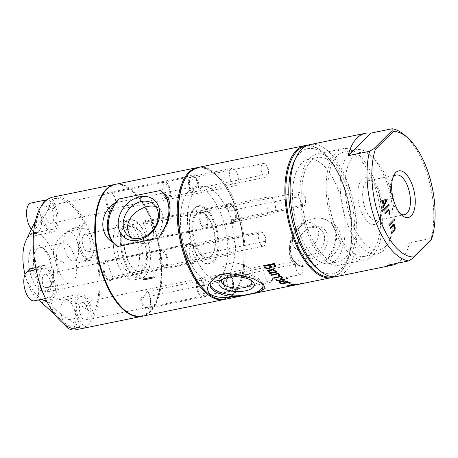 <?xml version="1.0" encoding="UTF-8"?>
<svg xmlns="http://www.w3.org/2000/svg" width="458" height="458" viewBox="0 0 458 458"><rect width="100%" height="100%" fill="white"/><g stroke="black" fill="none" stroke-linecap="round" stroke-linejoin="round"><path stroke-width="0.34" stroke-dasharray="2.29 1.72" d="M35.913 275.298A20.272 9.395 78.5 0 0 47.58 287.561A20.272 9.395 78.5 0 0 51.794 283.651A20.272 9.395 78.5 0 0 44.878 249.782A20.272 9.395 78.5 0 0 39.468 247.83A20.272 9.395 78.5 0 0 35.913 275.298M31.505 277.256A23.816 11.032 78.5 0 0 50.162 287.063A23.816 11.032 78.5 0 0 42.039 247.274A23.816 11.032 78.5 0 0 30.062 251.219A23.816 11.032 78.5 0 0 31.505 277.256M58.985 270.592A20.272 9.395 78.5 0 0 70.652 282.849A20.272 9.395 78.5 0 0 75.805 261.106A20.272 9.395 78.5 0 0 62.546 243.118A20.272 9.395 78.5 0 0 58.985 270.592M25.001 274.451A35.432 16.414 78.5 0 0 27.142 281.613A35.432 16.414 78.5 0 0 38.083 299.635A35.432 16.414 78.5 0 0 51.931 300.562A35.432 16.414 78.5 0 0 53.758 255.037A35.432 16.414 78.5 0 0 28.969 236.088A35.432 16.414 78.5 0 0 26.003 240.45M47.271 302.165L48.634 302.772A65.546 30.365 78.5 0 0 62.219 320.909A65.546 30.365 78.5 0 0 80.39 327.052L77.162 317.989A17.713 8.21 -101.5 0 1 80.276 293.984A17.713 8.21 -101.5 0 1 90.472 304.696L93.701 313.759A65.546 30.365 78.5 0 0 96.043 255.432L92.298 259.171A17.713 8.21 -101.5 0 1 90.106 260.407A17.713 8.21 -101.5 0 1 79.131 247.24A17.713 8.21 -101.5 0 1 80.82 226.933L84.564 223.195A65.546 30.365 78.5 0 0 52.807 198.921L47.764 209.672L56.036 207.984A17.713 8.21 -101.5 0 1 52.922 231.988A17.713 8.21 -101.5 0 1 42.726 221.271L39.497 212.209A65.546 30.365 78.5 0 0 37.155 270.535L36.228 270.123M37.155 270.535L40.899 266.802A17.713 8.21 -101.5 0 1 43.092 265.56A17.713 8.21 -101.5 0 1 54.067 278.733A17.713 8.21 -101.5 0 1 52.378 299.04L48.634 302.772M41.735 299.292L34.59 292.868L27.142 281.613L26.81 271.978M80.39 327.052L68.895 319.673C59.987 313.455 48.811 305.658 51.931 300.562L55.115 299.12L68.683 300.293L82.2 306.385L93.701 313.759M96.043 255.432L84.032 260.86L77.362 263.012L64.103 262.858L57.948 260.201L53.758 255.037C51.307 243.204 63.198 233.168 72.553 228.622L84.564 223.195M35.461 220.796L39.497 212.209M27.995 236.271L27.766 237.124L28.969 236.088C34.699 230.454 43.991 218.477 47.764 209.672M52.807 198.921L56.036 207.984M80.064 328.941A67.32 31.19 78.5 0 0 97.159 256.749A67.32 31.19 78.5 0 0 53.134 197.026M141.9 316.318A67.32 31.19 78.5 0 0 158.686 244.188A67.32 31.19 78.5 0 0 114.969 184.408M116.819 261.713A30.096 13.946 78.5 0 0 134.148 279.912A30.096 13.946 78.5 0 0 141.791 247.635A30.096 13.946 78.5 0 0 122.109 220.933A30.096 13.946 78.5 0 0 116.819 261.713M123.895 260.27A30.096 13.946 -101.5 0 1 129.185 219.491A30.096 13.946 -101.5 0 1 137.211 222.382A30.096 13.946 -101.5 0 1 146.508 237.691A30.096 13.946 -101.5 0 1 147.476 272.659A30.096 13.946 -101.5 0 1 141.224 278.47A30.096 13.946 -101.5 0 1 123.895 260.27M146.858 237.834A29.392 13.614 -101.5 0 1 147.802 271.978A29.392 13.614 -101.5 0 1 129.494 269.63A29.392 13.614 -101.5 0 1 121.857 232.223A29.392 13.614 -101.5 0 1 137.784 222.886A29.392 13.614 -101.5 0 1 146.858 237.834M144.665 240.015A23.558 10.918 -101.5 0 1 146.091 265.772A23.558 10.918 -101.5 0 1 134.246 269.676A23.558 10.918 -101.5 0 1 126.208 230.317A23.558 10.918 -101.5 0 1 144.665 240.015M119.544 258.999A22.854 10.586 78.5 0 0 132.7 272.813A22.854 10.586 78.5 0 0 138.499 248.305A22.854 10.586 78.5 0 0 123.557 228.032A22.854 10.586 78.5 0 0 119.544 258.999M126.62 257.551A22.854 10.586 -101.5 0 1 125.881 230.998A22.854 10.586 -101.5 0 1 130.633 226.59A22.854 10.586 -101.5 0 1 143.789 240.41A22.854 10.586 -101.5 0 1 139.776 271.371A22.854 10.586 -101.5 0 1 133.679 269.172A22.854 10.586 -101.5 0 1 126.62 257.551M223.115 281.298L223.412 281.321A49.601 22.98 78.5 0 0 230.517 274.228L229.676 274.743A9.744 4.511 -101.5 0 1 232.624 284.905A9.744 4.511 -101.5 0 1 229.744 291.494A9.744 4.511 -101.5 0 1 227.145 290.561A9.744 4.511 -101.5 0 1 223.115 281.298L141.282 298.003A9.744 4.511 78.5 0 0 147.911 308.2A9.744 4.511 78.5 0 0 149.932 306.322A9.744 4.511 78.5 0 0 147.842 291.448L147.453 291.185A10.454 4.843 78.5 0 1 149.606 307.003A10.454 4.843 78.5 0 1 144.482 307.868A10.454 4.843 78.5 0 1 140.354 298.278L141.282 298.003M229.676 274.743L147.842 291.448M189.406 243.959L189.835 243.129A49.601 22.98 78.5 0 0 195.961 260.339L195.062 259.858A9.744 4.511 -101.5 0 1 192.56 263.075A9.744 4.511 -101.5 0 1 189.961 262.136A9.744 4.511 -101.5 0 1 186.641 245.86A9.744 4.511 -101.5 0 1 188.662 243.982A9.744 4.511 -101.5 0 1 189.406 243.959L107.573 260.665A9.744 4.511 78.5 0 0 106.829 260.688A9.744 4.511 78.5 0 0 104.355 271.136A9.744 4.511 78.5 0 0 110.727 279.781A9.744 4.511 78.5 0 0 112.754 277.897A9.744 4.511 78.5 0 0 113.229 276.563L112.903 277.29A10.454 4.843 78.5 0 1 112.428 278.584A10.454 4.843 78.5 0 1 103.937 273.374A10.454 4.843 78.5 0 1 106.771 260.087L107.573 260.665M195.062 259.858L113.229 276.563M198.033 185.891L198.967 185.616A49.601 22.98 78.5 0 0 191.862 192.709L191.473 192.44A9.744 4.511 -101.5 0 1 189.383 177.572A9.744 4.511 -101.5 0 1 191.404 175.689A9.744 4.511 -101.5 0 1 198.033 185.891L116.2 202.596A9.744 4.511 78.5 0 0 112.176 193.333A9.744 4.511 78.5 0 0 109.577 192.394A9.744 4.511 78.5 0 0 106.691 198.99A9.744 4.511 78.5 0 0 109.639 209.146L108.798 209.667A10.454 4.843 78.5 0 1 105.918 196.282A10.454 4.843 78.5 0 1 111.609 192.835A10.454 4.843 78.5 0 1 115.903 202.573L116.2 202.596M191.473 192.44L109.639 209.146M231.742 223.229L232.544 223.807A49.601 22.98 78.5 0 0 226.418 206.598L226.086 207.331A9.744 4.511 -101.5 0 1 226.561 205.991A9.744 4.511 -101.5 0 1 228.588 204.113A9.744 4.511 -101.5 0 1 234.96 212.758A9.744 4.511 -101.5 0 1 232.487 223.206A9.744 4.511 -101.5 0 1 231.742 223.229L149.915 239.935A9.744 4.511 78.5 0 0 150.653 239.912A9.744 4.511 78.5 0 0 152.68 238.034A9.744 4.511 78.5 0 0 149.354 221.758A9.744 4.511 78.5 0 0 146.755 220.819A9.744 4.511 78.5 0 0 144.253 224.036L143.354 223.556A10.454 4.843 78.5 0 1 148.787 221.254A10.454 4.843 78.5 0 1 152.354 238.715A10.454 4.843 78.5 0 1 149.48 240.765L149.915 239.935M226.086 207.331L144.253 224.036M230.517 274.228A10.454 4.843 -101.5 0 1 233.397 287.613A10.454 4.843 -101.5 0 1 227.712 291.059A10.454 4.843 -101.5 0 1 223.412 281.321M195.961 260.339A10.454 4.843 -101.5 0 1 190.528 262.64A10.454 4.843 -101.5 0 1 186.967 245.179A10.454 4.843 -101.5 0 1 189.835 243.129M191.862 192.709A10.454 4.843 -101.5 0 1 189.709 176.891A10.454 4.843 -101.5 0 1 194.833 176.027A10.454 4.843 -101.5 0 1 198.967 185.616M226.418 206.598A10.454 4.843 -101.5 0 1 226.887 205.31A10.454 4.843 -101.5 0 1 235.378 210.52A10.454 4.843 -101.5 0 1 232.544 223.807M131.263 237.593L133.971 240.187C137.755 243.026 141.94 244.051 146.526 243.25C161.491 240.553 167.439 213.554 158.594 207.972L155.743 206.512M142.209 316.255A67.32 31.19 78.5 0 0 161.651 260.201A67.32 31.19 78.5 0 0 131.2 189.131A67.32 31.19 78.5 0 0 115.279 184.339M197.73 167.525A67.32 31.19 -101.5 0 1 213.033 172.426A67.32 31.19 -101.5 0 1 215.071 174.109A67.32 31.19 -101.5 0 1 238.028 286.559A67.32 31.19 -101.5 0 1 224.649 299.412M184.19 180.721A66.61 30.858 -101.5 0 1 215.638 174.607A66.61 30.858 -101.5 0 1 238.355 285.878A66.61 30.858 -101.5 0 1 208.756 293.99A66.61 30.858 -101.5 0 1 207.022 292.576M140.354 298.278A49.601 22.98 78.5 0 0 147.453 291.185M149.48 240.765A49.601 22.98 78.5 0 0 143.354 223.556M115.903 202.573A49.601 22.98 78.5 0 0 108.798 209.667M106.771 260.087A49.601 22.98 78.5 0 0 112.903 277.29M123.677 309.287A66.61 30.858 78.5 0 0 160.987 277.462A66.61 30.858 78.5 0 0 130.559 189.904A66.61 30.858 78.5 0 0 100.96 198.016M158.72 238.097A35.432 27.72 -52.6 0 0 160.638 190.454M154.306 277.743L153.871 276.827M231.227 222.073A9.097 4.214 78.5 0 0 234.862 220.687A9.097 4.214 78.5 0 0 231.759 205.499A9.097 4.214 78.5 0 0 226.699 209.363A47.832 22.161 78.5 0 0 201.623 186.606A47.832 22.161 78.5 0 0 198.48 187.797A9.097 4.214 78.5 0 0 194.576 177.074A9.097 4.214 78.5 0 0 189.509 181.059A9.097 4.214 78.5 0 0 193.236 193.036A47.832 22.161 78.5 0 0 191.152 244.864A9.097 4.214 78.5 0 0 187.248 254.917A9.097 4.214 78.5 0 0 194.936 260.556A9.097 4.214 78.5 0 0 195.681 257.568A47.832 22.161 78.5 0 0 220.756 280.33A47.832 22.161 78.5 0 0 223.899 279.14A9.097 4.214 78.5 0 0 227.099 289.135A9.097 4.214 78.5 0 0 232.12 288.981A9.097 4.214 78.5 0 0 229.143 273.901A47.832 22.161 78.5 0 0 231.227 222.073L232.149 219.645A7.322 3.395 78.5 0 0 234.153 220.395A7.322 3.395 78.5 0 0 235.675 218.981A7.322 3.395 78.5 0 0 233.179 206.747A7.322 3.395 78.5 0 0 231.227 206.043A7.322 3.395 78.5 0 0 229.057 210.961L298.278 196.831C300.774 199.327 301.811 202.224 301.37 205.516A7.322 3.395 78.5 0 0 303.373 206.266A7.322 3.395 78.5 0 0 305.526 202.035A7.322 3.395 78.5 0 0 304.078 194.965A7.322 3.395 78.5 0 0 300.442 191.913A7.322 3.395 78.5 0 0 299.538 192.429A7.322 3.395 78.5 0 0 298.278 196.831M232.149 219.645L301.37 205.516M191.152 244.864L193.305 246.662A7.322 3.395 78.5 0 0 193.253 246.616A7.322 3.395 78.5 0 0 191.301 245.912A7.322 3.395 78.5 0 0 189.44 253.766A7.322 3.395 78.5 0 0 194.232 260.264A7.322 3.395 78.5 0 0 195.749 258.85A7.322 3.395 78.5 0 0 196.396 255.346L265.617 241.217L264.569 235.681L262.526 232.532A7.322 3.395 78.5 0 0 260.522 231.782A7.322 3.395 78.5 0 0 259.612 232.292A7.322 3.395 78.5 0 0 258.913 240.69A7.322 3.395 78.5 0 0 263.447 246.135A7.322 3.395 78.5 0 0 265.6 241.904A7.322 3.395 78.5 0 0 265.617 241.217M193.253 246.616L262.526 232.532M223.899 279.14L226.355 278.246A7.322 3.395 78.5 0 0 227.74 285.569A7.322 3.395 78.5 0 0 231.41 288.689A7.322 3.395 78.5 0 0 232.933 287.275A7.322 3.395 78.5 0 0 230.437 275.04A7.322 3.395 78.5 0 0 229.939 274.668L299.16 260.539L298.49 262.331L295.576 264.117A7.322 3.395 78.5 0 0 296.961 271.434A7.322 3.395 78.5 0 0 300.631 274.554A7.322 3.395 78.5 0 0 302.778 270.329A7.322 3.395 78.5 0 0 301.335 263.253A7.322 3.395 78.5 0 0 299.16 260.539M226.355 278.246L295.576 264.117M198.48 187.797L199.104 188.061A7.322 3.395 78.5 0 0 195.995 178.328A7.322 3.395 78.5 0 0 194.043 177.624A7.322 3.395 78.5 0 0 191.954 183.99A7.322 3.395 78.5 0 0 195.514 191.644L264.735 177.509L267.501 175.288L268.319 173.931A7.322 3.395 78.5 0 0 268.342 173.616A7.322 3.395 78.5 0 0 266.899 166.54A7.322 3.395 78.5 0 0 263.264 163.495A7.322 3.395 78.5 0 0 262.354 164.004A7.322 3.395 78.5 0 0 261.323 170.926A7.322 3.395 78.5 0 0 264.735 177.509M199.104 188.061L268.319 173.931M251.19 280.445A15.177 6.315 -177.7 0 0 250.303 279.489A15.177 6.315 -177.7 0 0 236.958 275.527A15.177 6.315 -177.7 0 0 223.338 278.407A15.177 6.315 -177.7 0 0 222.382 279.288M244.727 274.771C249.576 273.89 252.1 272.733 252.295 271.296C252.696 269.075 244.017 263.905 235.338 263.035C227.242 262.909 222.794 265.256 221.993 270.094C221.26 276.746 235.137 277.164 244.727 274.771M311.95 227.746A15.177 11.874 127.4 0 1 320.611 229.475A15.177 11.874 127.4 0 1 323.497 243.954A15.177 11.874 127.4 0 1 310.839 255.324A15.177 11.874 127.4 0 1 302.177 253.589A15.177 11.874 127.4 0 1 299.286 239.11A15.177 11.874 127.4 0 1 311.95 227.746M304.942 222.388C308.343 221.775 311.417 222.496 314.159 224.546C320.319 230.551 320.245 237.204 313.93 244.503C307.043 250.274 300.975 251.66 295.725 248.654C288.603 244.12 293.635 224.328 304.942 222.388M229.057 210.961L226.699 209.363M195.514 191.644L193.236 193.036M196.396 255.346L195.681 257.568M229.939 274.668L230.437 275.04M307.45 145.363A67.32 31.19 -101.5 0 1 322.747 152.125A67.32 31.19 -101.5 0 1 345.704 264.575A67.32 31.19 -101.5 0 1 340.059 272.865A67.32 31.19 -101.5 0 1 334.277 276.792M225.267 299.297A67.32 31.19 78.5 0 0 242.362 227.105A67.32 31.19 78.5 0 0 198.343 167.388M293.91 285.277L302.944 283.256A67.143 31.104 -101.5 0 1 302.543 283.319L293.481 285.374M307.896 267.06A26.575 20.793 127.4 0 1 296.481 263.585A26.575 20.793 127.4 0 1 290.744 240.232A26.575 20.793 127.4 0 1 309.808 219.422C306.362 220.916 303.356 223.212 300.786 226.315C286.365 237.736 285.288 264.037 299.211 265.48C301.604 266.751 304.501 267.277 307.896 267.06L315.43 265.52L326.205 259.967C334.993 255.1 340.054 248.179 341.399 239.202C340.849 230.134 336.309 224.002 327.779 220.802C324.545 218.884 321.069 217.911 317.342 217.882A26.575 20.793 127.4 0 1 328.758 221.357A26.575 20.793 127.4 0 1 334.5 244.709A26.575 20.793 127.4 0 1 315.43 265.52M309.808 219.422L317.342 217.882M383.77 250.108A53.145 24.623 -101.5 0 1 377.18 253.824A53.145 24.623 -101.5 0 1 344.261 214.321A53.145 24.623 -101.5 0 1 349.328 153.396A53.145 24.623 -101.5 0 1 355.918 149.68A53.145 24.623 -101.5 0 1 370.098 154.787A53.145 24.623 -101.5 0 1 388.224 243.57A53.145 24.623 -101.5 0 1 383.77 250.108M337.025 155.909A53.145 24.623 78.5 0 0 331.953 216.834A53.145 24.623 78.5 0 0 364.871 256.337A53.145 24.623 78.5 0 0 378.365 199.339A53.145 24.623 78.5 0 0 343.615 152.193A53.145 24.623 78.5 0 0 337.025 155.909M385.693 246.255A49.601 22.98 -101.5 0 1 346.036 199.545A49.601 22.98 -101.5 0 1 372.938 157.294A49.601 22.98 -101.5 0 1 389.855 240.152A49.601 22.98 -101.5 0 1 385.693 246.255M206.741 292.33A66.61 30.858 78.5 0 0 242.866 235.589A66.61 30.858 78.5 0 0 189.606 172.861A66.61 30.858 78.5 0 0 184.024 181.059M305.732 146.188A66.61 30.858 -101.5 0 1 323.314 152.629A66.61 30.858 -101.5 0 1 346.03 263.894A66.61 30.858 -101.5 0 1 340.443 272.092A66.61 30.858 -101.5 0 1 332.376 276.712M301.645 163.128A53.145 24.623 78.5 0 0 296.578 224.054A53.145 24.623 78.5 0 0 329.497 263.556A53.145 24.623 78.5 0 0 342.99 206.564A53.145 24.623 78.5 0 0 308.234 159.418A53.145 24.623 78.5 0 0 301.645 163.128M310.873 161.245A53.145 24.623 78.5 0 0 305.807 222.17A53.145 24.623 78.5 0 0 338.725 261.673A53.145 24.623 78.5 0 0 352.219 204.68A53.145 24.623 78.5 0 0 317.463 157.529A53.145 24.623 78.5 0 0 310.873 161.245M309.728 158.021A56.689 26.266 78.5 0 0 304.318 223.006A56.689 26.266 78.5 0 0 339.43 265.148A56.689 26.266 78.5 0 0 353.828 204.348A56.689 26.266 78.5 0 0 316.753 154.06A56.689 26.266 78.5 0 0 309.728 158.021M335.874 152.686A56.689 26.266 78.5 0 0 330.47 217.67A56.689 26.266 78.5 0 0 365.581 259.806A56.689 26.266 78.5 0 0 379.974 199.012A56.689 26.266 78.5 0 0 342.905 148.724A56.689 26.266 78.5 0 0 335.874 152.686M219.874 275.006A26.575 11.055 -177.7 0 0 210.062 283.084A26.575 11.055 -177.7 0 0 210.102 283.891M263.064 286.021A26.575 11.055 -177.7 0 0 263.167 285.219A26.575 11.055 -177.7 0 0 227.414 273.472M261.638 282.975A26.575 11.055 -177.7 0 0 260.362 281.659A26.575 11.055 -177.7 0 0 239.385 274.857M311.978 258.512A17.656 13.814 -52.6 0 0 326.216 231.742A17.656 13.814 -52.6 0 0 299.664 237.158A17.656 13.814 -52.6 0 0 311.978 258.512M299.211 265.48A26.575 20.793 127.4 0 1 297.356 264.255A26.575 20.793 127.4 0 1 300.786 226.315M327.779 220.802A26.575 20.793 127.4 0 1 329.634 222.027A26.575 20.793 127.4 0 1 326.205 259.967M271.359 267.123L275.859 266.419L274.468 263.447M274.508 263.321L263.699 265.646M263.739 265.52C264.592 267.89 266.459 268.966 269.327 268.749M270.403 264.907C270.924 266.401 272.086 267.077 273.901 266.928L273.867 267.06M273.901 266.928L275.046 266.178M264.919 266.024C265.571 267.684 266.905 268.394 268.92 268.165L268.886 268.291M268.92 268.165L270.541 266.94M298.616 284.2L290.784 285.74M298.587 284.029A67.143 31.104 -101.5 0 1 298.164 284.052L298.198 284.229M290.761 285.626A67.143 31.104 -101.5 0 1 290.343 285.649L290.372 285.826M290.343 285.649L298.164 284.052M292.404 285.586L293.126 285.426M300.379 283.783L300.356 283.668A67.143 31.104 -101.5 0 1 299.938 283.691L299.967 283.868M300.356 283.668L301.536 283.605M301.507 283.433A67.143 31.104 -101.5 0 1 301.089 283.456L301.118 283.634M299.938 283.691L301.089 283.456M289.759 282.798L288.964 283.336M290.057 283.187L290.693 282.809L289.353 282.162M281.51 283.594L289.347 281.991M281.075 282.97L279.683 281.83M284.258 282.374L287.595 281.212L283.204 280.456L278.682 281.79L280.525 283.084M282.907 280.931A67.143 31.104 78.5 0 0 284.595 281.973L285.746 281.91M285.74 281.744L286.725 281.218M287.676 278.544A67.143 31.104 -101.5 0 1 287.229 278.206L287.223 278.367M286.078 278.441L287.229 278.206M284.75 279.14A67.143 31.104 -101.5 0 1 284.309 278.802L284.304 278.962M276.489 280.399L284.309 278.802M281.653 277.588L280.84 278.229M281.956 278.292L282.592 277.754L281.241 276.288M273.415 277.737L281.258 276.134M278.819 274.892L277.995 275.55M279.111 275.682L279.752 275.103L278.424 273.357M270.609 274.811L278.447 273.208M277.25 271.955L272.894 269.149L267.518 270.649L269.745 272.985L269.504 273.478M269.745 272.985L269.888 273.987M270.655 273.832L270.523 273.495M268.451 270.884L270.867 272.533L276.094 271.462M292.662 284.355L295.399 284.183C294.7 284.498 289.674 285.643 288.58 285.357L292.662 284.355M292.399 284.252L296.263 284.063C295.834 284.424 288.654 285.981 287.698 285.466L292.399 284.252M188.616 191.392A47.832 22.161 -101.5 0 1 194.547 188.049A47.832 22.161 -101.5 0 1 225.828 230.483A47.832 22.161 -101.5 0 1 213.68 281.779A47.832 22.161 -101.5 0 1 184.053 246.221A47.832 22.161 -101.5 0 1 188.616 191.392M213.749 261.976A29.741 13.78 -101.5 0 1 202.127 261.197A29.741 13.78 -101.5 0 1 191.982 211.51A29.741 13.78 -101.5 0 1 194.478 207.852A29.741 13.78 -101.5 0 1 215.289 223.756A29.741 13.78 -101.5 0 1 213.749 261.976M194.089 208.619A29.037 13.454 78.5 0 0 191.656 212.191A29.037 13.454 78.5 0 0 201.56 260.694A29.037 13.454 78.5 0 0 217.31 235.962A29.037 13.454 78.5 0 0 194.089 208.619M195.864 213.6A23.558 10.918 78.5 0 0 195.686 246.513A23.558 10.918 78.5 0 0 213.107 253.577A23.558 10.918 78.5 0 0 205.075 214.218A23.558 10.918 78.5 0 0 195.864 213.6M196.711 214.121A22.854 10.586 78.5 0 0 196.534 246.043A22.854 10.586 78.5 0 0 213.434 252.89A22.854 10.586 78.5 0 0 205.642 214.716A22.854 10.586 78.5 0 0 196.711 214.121M336.945 276.5A67.32 31.19 78.5 0 0 354.034 204.308A67.32 31.19 78.5 0 0 310.014 144.591M404.883 135.356A67.32 31.19 -101.5 0 1 431.196 238.372L409.658 242.769L387.079 265.319M397.189 263.258A67.32 31.19 78.5 0 0 409.658 242.769M431.07 240.204L431.196 238.372M316.14 267.529A63.777 29.547 78.5 0 0 350.731 213.205A63.777 29.547 78.5 0 0 299.738 153.144A63.777 29.547 78.5 0 0 294.391 160.998M400.406 213.794A20.272 9.395 -101.5 0 1 399.033 212.764A20.272 9.395 -101.5 0 1 392.122 178.895A20.272 9.395 -101.5 0 1 392.981 177.401M366.131 182.049A20.272 9.395 78.5 0 0 364.196 205.293A20.272 9.395 78.5 0 0 376.757 220.361A20.272 9.395 78.5 0 0 380.97 216.451A20.272 9.395 78.5 0 0 374.054 182.582A20.272 9.395 78.5 0 0 368.644 180.629A20.272 9.395 78.5 0 0 366.131 182.049M361.906 179.456A23.816 11.032 78.5 0 0 361.723 212.724A23.816 11.032 78.5 0 0 379.339 219.863A23.816 11.032 78.5 0 0 371.215 180.08A23.816 11.032 78.5 0 0 361.906 179.456M390.365 228.84L390.073 227.907M390.044 227.912L393.983 224.002M391.83 232.956L391.504 232.046C392.517 230.248 396.153 230.019 393.869 225.342M389.22 225.554L388.888 224.615L392.792 220.739M394 220.785L393.64 219.869L394.241 219.296M385.075 213.812L384.709 212.89L388.624 209.003M389.151 214.481L388.865 213.588M388.836 213.594C389.311 212.884 389.226 211.796 388.567 210.325M383.907 210.548L383.552 209.632L387.457 205.756M388.642 205.825L388.304 204.886L388.905 204.314M384.239 203.982L386.123 200.312M380.861 202.081L380.541 201.171L387.01 198.99M382.968 207.995L382.688 207.096M382.653 207.102L383.959 204.577M383.93 204.583L382.802 201.428M76.835 240.542A15.057 6.979 78.5 0 0 68.168 231.439A15.057 6.979 78.5 0 0 64.343 247.589A15.057 6.979 78.5 0 0 74.19 260.946A15.057 6.979 78.5 0 0 76.835 240.542M80.906 248.7A15.057 6.979 78.5 0 0 89.573 257.802A15.057 6.979 78.5 0 0 92.218 237.404A15.057 6.979 78.5 0 0 83.551 228.296A15.057 6.979 78.5 0 0 80.906 248.7M89.888 239.729A8.857 4.105 78.5 0 0 84.787 234.376A8.857 4.105 78.5 0 0 82.543 243.874A8.857 4.105 78.5 0 0 88.331 251.728A8.857 4.105 78.5 0 0 89.888 239.729M274.474 202.047A8.857 4.105 78.5 0 0 269.373 196.694A8.857 4.105 78.5 0 0 267.123 206.192A8.857 4.105 78.5 0 0 272.916 214.046A8.857 4.105 78.5 0 0 274.474 202.047M206.758 215.873A8.857 4.105 78.5 0 0 201.663 210.514A8.857 4.105 78.5 0 0 199.413 220.012A8.857 4.105 78.5 0 0 205.207 227.872A8.857 4.105 78.5 0 0 206.758 215.873M206.106 216.525A7.122 3.298 78.5 0 0 202.012 212.214A7.122 3.298 78.5 0 0 200.203 219.851A7.122 3.298 78.5 0 0 204.858 226.166A7.122 3.298 78.5 0 0 206.106 216.525M206.14 216.514A7.122 3.298 78.5 0 0 202.041 212.209A7.122 3.298 78.5 0 0 200.232 219.846A7.122 3.298 78.5 0 0 204.886 226.16A7.122 3.298 78.5 0 0 206.14 216.514M206.793 215.867A8.857 4.105 78.5 0 0 201.692 210.508A8.857 4.105 78.5 0 0 199.442 220.006A8.857 4.105 78.5 0 0 205.236 227.866A8.857 4.105 78.5 0 0 206.793 215.867M71.448 329.233A15.057 6.979 78.5 0 0 74.093 308.835A15.057 6.979 78.5 0 0 65.425 299.727A15.057 6.979 78.5 0 0 60.971 309.327A15.057 6.979 78.5 0 0 64.962 324.756M78.163 316.988A15.057 6.979 78.5 0 0 86.831 326.096A15.057 6.979 78.5 0 0 89.476 305.692A15.057 6.979 78.5 0 0 80.808 296.589A15.057 6.979 78.5 0 0 78.163 316.988M87.146 308.022A8.857 4.105 78.5 0 0 82.045 302.664A8.857 4.105 78.5 0 0 79.795 312.161A8.857 4.105 78.5 0 0 85.589 320.022A8.857 4.105 78.5 0 0 87.146 308.022M271.731 270.34A8.857 4.105 78.5 0 0 266.63 264.982A8.857 4.105 78.5 0 0 264.38 274.479A8.857 4.105 78.5 0 0 270.174 282.34A8.857 4.105 78.5 0 0 271.731 270.34M204.016 284.16A8.857 4.105 78.5 0 0 198.921 278.802A8.857 4.105 78.5 0 0 196.671 288.305A8.857 4.105 78.5 0 0 202.465 296.16A8.857 4.105 78.5 0 0 204.016 284.16M203.363 284.813A7.122 3.298 78.5 0 0 199.264 280.508A7.122 3.298 78.5 0 0 197.461 288.145A7.122 3.298 78.5 0 0 202.115 294.46A7.122 3.298 78.5 0 0 203.363 284.813M203.398 284.807A7.122 3.298 78.5 0 0 199.299 280.502A7.122 3.298 78.5 0 0 197.49 288.139A7.122 3.298 78.5 0 0 202.144 294.454A7.122 3.298 78.5 0 0 203.398 284.807M204.05 284.155A8.857 4.105 78.5 0 0 198.949 278.796A8.857 4.105 78.5 0 0 196.7 288.3A8.857 4.105 78.5 0 0 202.493 296.154A8.857 4.105 78.5 0 0 204.05 284.155M31.436 229.372A15.057 6.979 78.5 0 0 37.012 232.521A15.057 6.979 78.5 0 0 39.651 212.123A15.057 6.979 78.5 0 0 30.984 203.014M42.72 204.102A15.057 6.979 78.5 0 0 43.722 220.275A15.057 6.979 78.5 0 0 52.389 229.384A15.057 6.979 78.5 0 0 55.034 208.98A15.057 6.979 78.5 0 0 47.014 199.808M52.704 211.304A8.857 4.105 78.5 0 0 47.609 205.951A8.857 4.105 78.5 0 0 45.359 215.449A8.857 4.105 78.5 0 0 51.153 223.309A8.857 4.105 78.5 0 0 52.704 211.304M237.29 173.628A8.857 4.105 78.5 0 0 232.195 168.269A8.857 4.105 78.5 0 0 229.945 177.767A8.857 4.105 78.5 0 0 235.738 185.627A8.857 4.105 78.5 0 0 237.29 173.628M169.58 187.448A8.857 4.105 78.5 0 0 164.479 182.089A8.857 4.105 78.5 0 0 162.229 191.593A8.857 4.105 78.5 0 0 168.023 199.448A8.857 4.105 78.5 0 0 169.58 187.448M168.928 188.101A7.122 3.298 78.5 0 0 164.828 183.795A7.122 3.298 78.5 0 0 163.019 191.433A7.122 3.298 78.5 0 0 167.674 197.747A7.122 3.298 78.5 0 0 168.928 188.101M168.956 188.095A7.122 3.298 78.5 0 0 164.857 183.79A7.122 3.298 78.5 0 0 163.054 191.421A7.122 3.298 78.5 0 0 167.708 197.742A7.122 3.298 78.5 0 0 168.956 188.095M169.609 187.442A8.857 4.105 78.5 0 0 164.514 182.084A8.857 4.105 78.5 0 0 162.264 191.587A8.857 4.105 78.5 0 0 168.057 199.442A8.857 4.105 78.5 0 0 169.609 187.442M34.264 300.814A15.057 6.979 78.5 0 0 36.909 280.411A15.057 6.979 78.5 0 0 28.241 271.308M43.258 293.349A15.057 6.979 78.5 0 0 49.647 297.671A15.057 6.979 78.5 0 0 52.292 277.273A15.057 6.979 78.5 0 0 43.625 268.165A15.057 6.979 78.5 0 0 39.548 282.935M49.962 279.598A8.857 4.105 78.5 0 0 44.867 274.239A8.857 4.105 78.5 0 0 42.617 283.742A8.857 4.105 78.5 0 0 48.411 291.597A8.857 4.105 78.5 0 0 49.962 279.598M234.548 241.916A8.857 4.105 78.5 0 0 229.447 236.557A8.857 4.105 78.5 0 0 227.202 246.061A8.857 4.105 78.5 0 0 232.99 253.915A8.857 4.105 78.5 0 0 234.548 241.916M166.838 255.736A8.857 4.105 78.5 0 0 161.737 250.383A8.857 4.105 78.5 0 0 159.487 259.881A8.857 4.105 78.5 0 0 165.281 267.741A8.857 4.105 78.5 0 0 166.838 255.736M166.185 256.388A7.122 3.298 78.5 0 0 162.086 252.083A7.122 3.298 78.5 0 0 160.277 259.72A7.122 3.298 78.5 0 0 164.932 266.035A7.122 3.298 78.5 0 0 166.185 256.388M166.214 256.383A7.122 3.298 78.5 0 0 162.115 252.077A7.122 3.298 78.5 0 0 160.306 259.715A7.122 3.298 78.5 0 0 164.966 266.029A7.122 3.298 78.5 0 0 166.214 256.383M166.867 255.73A8.857 4.105 78.5 0 0 161.766 250.377A8.857 4.105 78.5 0 0 159.521 259.875A8.857 4.105 78.5 0 0 165.309 267.735A8.857 4.105 78.5 0 0 166.867 255.73M46.327 300.271L52.378 299.04M32.627 268.491L40.899 266.802M82.2 306.385L90.472 304.696M72.553 228.622L80.82 226.933M34.453 222.96L42.726 221.271M84.032 260.86L92.298 259.171M68.895 319.673L77.162 317.989M44.878 249.782L42.039 247.274M51.794 283.651L50.162 287.063M47.58 287.561L70.652 282.849M39.468 247.83L62.546 243.118M30.348 268.165L43.092 265.56M27.766 237.124L52.922 231.988M77.362 263.012L90.106 260.407M55.115 299.12L80.276 293.984M38.083 299.635L38.455 299.961M54.679 314.262L62.219 320.909M134.148 279.912L141.224 278.47M122.109 220.933L129.185 219.491M132.7 272.813L139.776 271.371M123.557 228.032L130.633 226.59M137.784 222.886L137.211 222.382M147.802 271.978L147.476 272.659M133.679 269.172L134.246 269.676M125.881 230.998L126.208 230.317M229.744 291.494L147.911 308.2M188.662 243.982L106.829 260.688M192.56 263.075L110.727 279.781M191.404 175.689L109.577 192.394M228.588 204.113L146.755 220.819M232.487 223.206L150.653 239.912M227.145 290.561L227.712 291.059M189.961 262.136L190.528 262.64M186.641 245.86L186.967 245.179M189.383 177.572L189.709 176.891M226.561 205.991L226.887 205.31M149.932 306.322L149.606 307.003M112.754 277.897L112.428 278.584M112.176 193.333L111.609 192.835M149.354 221.758L148.787 221.254M152.68 238.034L152.354 238.715M128.475 235.984L133.971 240.187M153.104 203.77L158.594 207.972M215.638 174.607L215.071 174.109M238.355 285.878L238.028 286.559M234.153 220.395L303.373 206.266M231.227 206.043L300.442 191.913M194.232 260.264L263.447 246.135M191.301 245.912L260.522 231.782M231.41 288.689L300.631 274.554M194.043 177.624L263.264 163.495M268.342 173.616L268.548 169.889L266.899 166.54M302.778 270.329L302.984 266.602L301.335 263.253M265.6 241.904L265.806 238.177L264.575 235.681M305.526 202.035L305.732 198.308L304.078 194.965M251.871 282.443L252.318 271.296M221.546 281.223L221.993 270.094M320.611 229.475L314.159 224.546M302.177 253.589L295.725 248.654M233.179 206.747L231.759 205.499M235.675 218.981L234.862 220.687M195.995 178.328L194.576 177.074M195.749 258.85L194.936 260.556M232.933 287.275L232.12 288.981M364.871 256.337L377.18 253.824M343.615 152.193L355.918 149.68M329.497 263.556L338.725 261.673M308.234 159.418L317.463 157.529M339.43 265.148L365.581 259.806M316.753 154.06L342.905 148.724M209.999 284.693L210.062 283.084M263.098 286.828L263.167 285.219M260.362 281.659L263.384 284.309M223.338 278.407L221.002 280.147M250.303 279.489L252.501 281.412M297.356 264.255L296.481 263.585M329.634 222.027L328.758 221.357M372.938 157.294L370.098 154.787M389.855 240.152L388.224 243.57M323.314 152.629L322.747 152.125M346.03 263.894L345.704 264.575M292.656 285.363L293.446 285.202M213.68 281.779L220.756 280.33M194.547 188.049L201.623 186.606M201.56 260.694L202.127 261.197M191.656 212.191L191.982 211.51M205.642 214.716L205.075 214.218M213.434 252.89L213.107 253.577M396.33 174.979L368.644 180.629M404.443 214.71L376.757 220.361M374.054 182.582L371.215 180.08M380.97 216.451L379.339 219.863M399.033 212.764L401.872 215.266M392.122 178.895L393.754 175.477M74.19 260.946L89.573 257.802M68.168 231.439L83.551 228.296M88.331 251.728L205.207 227.872M84.787 234.376L201.663 210.514M205.236 227.866L272.916 214.046M201.692 210.508L269.373 196.694M73.498 328.815L86.831 326.096M65.425 299.727L80.808 296.589M85.589 320.022L125.927 311.784M126.545 311.658L202.465 296.16M82.045 302.664L112.628 296.418M113.04 296.337L198.921 278.802M202.493 296.154L270.174 282.34M198.949 278.796L266.63 264.982M37.012 232.521L52.389 229.384M51.153 223.309L95.842 214.184M96.254 214.104L168.023 199.448M47.609 205.951L102.054 194.833M102.666 194.713L164.479 182.089M168.057 199.442L235.738 185.627M164.514 182.084L232.195 168.269M45.497 298.519L49.647 297.671M35.541 269.814L43.625 268.165M48.411 291.597L104.527 280.141M104.871 280.073L165.281 267.741M44.867 274.239L99.054 263.178M99.38 263.11L161.737 250.383M165.309 267.735L232.99 253.915M161.766 250.377L229.447 236.557"/><path stroke-width="0.69" d="M35.461 220.796L26.003 240.45A35.432 16.414 78.5 0 0 25.001 274.451M41.735 299.292L47.271 302.165M26.81 271.978L30.348 268.165L32.627 268.491L36.228 270.123M114.969 184.408A67.32 31.19 78.5 0 0 114.66 184.465L53.134 197.026A67.32 31.19 78.5 0 0 44.787 201.732A67.32 31.19 78.5 0 0 38.369 278.905A67.32 31.19 78.5 0 0 80.064 328.941L141.591 316.381A67.32 31.19 78.5 0 0 141.9 316.318M114.66 184.465A67.32 31.19 78.5 0 0 106.319 189.171A67.32 31.19 78.5 0 0 99.896 266.344A67.32 31.19 78.5 0 0 141.591 316.381M140.051 238.303A20.272 15.864 -52.6 0 0 156.968 223.115A20.272 15.864 -52.6 0 0 153.104 203.77A20.272 15.864 -52.6 0 0 128.188 210.245A20.272 15.864 -52.6 0 0 128.475 235.984A20.272 15.864 -52.6 0 0 140.051 238.303M155.743 206.512C149.033 204.978 141.865 207.308 134.251 213.497C126.505 221.329 125.509 229.361 131.263 237.593M197.112 167.634L115.279 184.339A67.32 31.19 78.5 0 0 101.287 197.335A67.32 31.19 78.5 0 0 124.244 309.785A67.32 31.19 78.5 0 0 142.209 316.255L224.036 299.549A67.32 31.19 -101.5 0 1 208.115 294.757A67.32 31.19 -101.5 0 1 177.67 223.693A67.32 31.19 -101.5 0 1 197.112 167.634A67.32 31.19 -101.5 0 1 197.73 167.525M224.649 299.412A67.32 31.19 -101.5 0 1 224.036 299.549M160.638 190.454L163.311 193.265C172.969 198.068 172.151 219.124 161.743 232.429L158.72 238.097L117.334 246.541L112.903 242.397C98.785 234.175 99.586 213.107 114.477 203.232L119.246 198.904L160.638 190.454M154.306 277.743A67.32 31.19 -101.5 0 1 153.871 276.827L143.131 279.019L143.56 279.935L154.306 277.743M207.022 292.576A66.61 30.858 -101.5 0 1 184.19 180.721M101.287 197.335L100.96 198.016A66.61 30.858 78.5 0 0 123.677 309.287L124.244 309.785M139.856 196.763A23.925 18.721 127.4 0 1 159.756 214.258A23.925 18.721 127.4 0 1 138.11 240.238A23.925 18.721 127.4 0 1 118.21 222.743A23.925 18.721 127.4 0 1 139.856 196.763M119.246 198.904A35.432 27.72 -52.6 0 0 117.334 246.541M161.743 232.429A35.432 27.72 -52.6 0 0 163.311 193.265M114.477 203.232A35.432 27.72 -52.6 0 0 112.903 242.397M222.382 279.288A15.177 6.315 -177.7 0 0 221.546 281.223A15.177 6.315 -177.7 0 0 228.977 287.011A15.177 6.315 -177.7 0 0 244.211 287.572A15.177 6.315 -177.7 0 0 251.871 282.443A15.177 6.315 -177.7 0 0 251.19 280.445M334.277 276.792A67.32 31.19 -101.5 0 1 331.712 277.571A67.32 31.19 -101.5 0 1 290.017 227.534A67.32 31.19 -101.5 0 1 296.44 150.361A67.32 31.19 -101.5 0 1 304.782 145.655A67.32 31.19 -101.5 0 1 307.45 145.363M304.782 145.655L198.343 167.388A67.32 31.19 78.5 0 0 189.996 172.094A67.32 31.19 78.5 0 0 184.351 180.378A67.32 31.19 78.5 0 0 207.308 292.828A67.32 31.19 78.5 0 0 225.267 299.297L331.712 277.571M270.632 273.976C271.039 272.464 275.264 272.71 277.25 271.955L272.853 269.287L267.478 270.781L269.722 273.128L269.865 274.13L270.632 273.976L270.523 273.495L275.029 272.275M269.745 272.985L269.527 273.34M278.115 273.987L278.802 275.04L277.995 275.55A67.32 31.19 78.5 0 0 278.412 275.974L279.729 275.258L278.424 273.357L270.586 274.955A67.32 31.19 78.5 0 0 271.016 275.435L278.138 273.844L278.819 274.892M280.937 276.855L281.641 277.748L280.84 278.229A67.32 31.19 78.5 0 0 281.264 278.59L282.58 277.914L281.241 276.288L273.403 277.892A67.32 31.19 78.5 0 0 273.844 278.304L280.954 276.701L281.653 277.588M284.304 278.962A67.32 31.19 78.5 0 0 284.744 279.306L276.924 280.897A67.32 31.19 78.5 0 1 276.477 280.559L284.304 278.962M286.073 278.601L287.223 278.367A67.32 31.19 78.5 0 0 287.67 278.704L286.519 278.939A67.32 31.19 78.5 0 1 286.073 278.601M282.139 281.252A67.32 31.19 78.5 0 0 284.263 282.54L287.595 281.378L283.216 280.617L278.682 281.956L280.531 283.25L281.298 283.096L279.678 281.996L282.139 281.092A67.143 31.104 78.5 0 0 284.258 282.374L284.263 282.54M289.055 282.529L289.765 282.97L288.964 283.336A67.32 31.19 78.5 0 0 289.382 283.496L290.704 282.981L289.353 282.162L281.515 283.76A67.32 31.19 78.5 0 0 281.956 283.977L289.05 282.357L289.771 282.97M300.391 283.84L301.536 283.605A67.32 31.19 78.5 0 1 301.118 283.634L299.967 283.868A67.32 31.19 78.5 0 0 300.391 283.84L300.379 283.783M293.91 285.277L302.978 283.428A67.32 31.19 78.5 0 1 302.578 283.496L293.126 285.426M298.198 284.229A67.32 31.19 78.5 0 0 298.616 284.2L290.796 285.798A67.32 31.19 78.5 0 1 290.372 285.826L298.198 284.229M263.699 265.646L274.468 263.447L275.825 266.55L271.325 267.254L269.293 268.88C266.419 269.092 264.552 268.01 263.699 265.646M210.102 283.891A26.575 11.055 -177.7 0 0 245.814 294.837L233.712 296.67C223.687 298.284 215.873 297.5 210.268 294.317C206.083 290 206.793 285.351 212.392 280.37C214.132 278.092 216.628 276.306 219.874 275.006L227.414 273.472L239.385 274.857L253.348 278.722L263.384 284.309L265.176 288.368L260.711 291.156L253.348 293.297A26.575 11.055 -177.7 0 0 263.064 286.021M245.814 294.837L253.348 293.297M292.416 284.424L296.286 284.235C295.862 284.601 288.666 286.158 287.721 285.637L292.416 284.424M184.351 180.378L184.024 181.059A66.61 30.858 78.5 0 0 206.741 292.33L207.308 292.828M332.376 276.712A66.61 30.858 -101.5 0 1 288.626 217.659A66.61 30.858 -101.5 0 1 305.732 146.188M227.844 277.451A17.725 7.374 2.3 0 1 252.501 281.412A17.725 7.374 2.3 0 1 245.385 290.859A17.725 7.374 2.3 0 1 224.254 289.027A17.725 7.374 2.3 0 1 221.002 280.147A17.725 7.374 2.3 0 1 227.844 277.451M212.392 280.37A26.575 11.055 -177.7 0 0 209.999 284.693A26.575 11.055 -177.7 0 0 233.712 296.67M260.711 291.156A26.575 11.055 -177.7 0 0 263.098 286.828A26.575 11.055 -177.7 0 0 261.638 282.975M269.293 268.88L271.325 267.254M270.403 264.907L274.153 264.14L270.403 264.907M270.363 265.027C270.884 266.527 272.052 267.209 273.867 267.06L275.012 266.31L274.113 264.26M275.018 266.31L274.153 264.14M264.919 266.024L269.659 265.056L264.919 266.024M264.879 266.15C265.531 267.81 266.865 268.52 268.886 268.291L270.506 267.066L269.619 265.176M270.506 267.066L269.659 265.056M289.05 282.357L281.956 283.977M289.37 283.325L290.069 283.359M279.683 281.83L282.139 281.092M281.075 282.97L280.531 283.25M282.907 280.931L286.725 281.384L282.907 280.931M282.907 281.098A67.32 31.19 -101.5 0 0 284.595 282.145L286.725 281.384M286.244 278.567A67.143 31.104 -101.5 0 0 286.525 278.779L286.519 278.939M286.525 278.779L287.498 278.579M284.578 279.18L276.924 280.897M280.954 276.701L273.844 278.304M280.994 278.195A67.143 31.104 -101.5 0 0 281.269 278.43L281.264 278.59M281.269 278.43L281.945 278.447M273.855 278.149A67.143 31.104 -101.5 0 1 273.546 277.857M278.138 273.844L271.016 275.435M278.132 275.521A67.143 31.104 -101.5 0 0 278.43 275.819L278.412 275.974M278.43 275.819L279.094 275.831M271.039 275.292A67.143 31.104 -101.5 0 1 270.712 274.932M270.552 273.85L269.865 274.13M268.422 271.016L272.647 269.831L276.071 271.605L272.625 269.968L268.422 271.016L270.844 272.67L276.071 271.605M292.679 284.527L295.427 284.361C294.717 284.676 289.611 285.832 288.609 285.529L292.679 284.527M388.905 204.314L389.237 205.253L388.67 205.819L388.338 204.881L388.905 204.314M388.624 209.003C389.563 211.006 389.861 212.718 389.518 214.138L389.18 214.476L388.865 213.588C389.346 212.878 389.254 211.785 388.596 210.319L385.081 213.834L384.743 212.884L388.624 209.003M392.792 220.739L393.124 221.678L389.248 225.548L388.916 224.609L392.792 220.739M411.181 215.89A23.816 11.032 -101.5 0 1 401.872 215.266A23.816 11.032 -101.5 0 1 393.754 175.477A23.816 11.032 -101.5 0 1 411.364 182.616A23.816 11.032 -101.5 0 1 411.181 215.89M413.042 258.209L413.694 256.978A63.777 29.547 -101.5 0 1 379.51 218.14A63.777 29.547 -101.5 0 1 375.354 149.308L374.014 148.604L392.042 130.599L393.233 131.452A63.777 29.547 -101.5 0 1 407.723 137.858A63.777 29.547 -101.5 0 1 431.573 239.128L431.07 240.204L413.042 258.209L408.61 260.923A67.32 31.19 -101.5 0 1 375.102 220.092A67.32 31.19 -101.5 0 1 369.583 151.317L374.014 148.604M413.694 256.978L431.573 239.128M393.233 131.452L375.354 149.308M390.073 227.907L393.983 224.002C395.168 226.372 395.489 228.324 394.945 229.864L391.859 232.95L391.533 232.04C392.552 230.242 396.181 230.013 393.897 225.336L390.393 228.834L390.073 227.907M394.241 219.296L394.573 220.235L394.006 220.802L393.668 219.863L394.241 219.296M387.457 205.756L387.794 206.695L383.918 210.566L383.581 209.627L387.457 205.756M387.01 198.99L387.262 199.699L382.997 207.989L382.688 207.096L383.959 204.577L382.836 201.423L380.89 202.075L380.569 201.165L387.01 198.99M407.723 137.858L404.883 135.356A67.32 31.19 -101.5 0 0 392.168 128.767L370.631 133.158A67.32 31.19 78.5 0 0 365.387 133.284L310.014 144.591A67.32 31.19 78.5 0 0 301.667 149.297A67.32 31.19 78.5 0 0 296.023 157.581A67.32 31.19 78.5 0 0 318.98 270.031A67.32 31.19 78.5 0 0 336.945 276.5L392.317 265.199A67.32 31.19 78.5 0 0 397.189 263.258M365.387 133.284A67.32 31.19 78.5 0 0 357.045 137.99A67.32 31.19 78.5 0 0 348.046 155.714L369.583 151.317M408.61 260.923L387.079 265.319A67.32 31.19 78.5 0 0 392.317 265.199M392.168 128.767L392.042 130.599M296.023 157.581L294.391 160.998A63.777 29.547 78.5 0 0 316.14 267.529L318.98 270.031M392.981 177.401A20.272 9.395 -101.5 0 1 393.817 176.399A20.272 9.395 -101.5 0 1 396.33 174.979A20.272 9.395 -101.5 0 1 408.891 190.053A20.272 9.395 -101.5 0 1 406.956 213.291A20.272 9.395 -101.5 0 1 404.443 214.71A20.272 9.395 -101.5 0 1 400.406 213.794M370.631 133.158L348.046 155.714M393.954 224.014C395.14 226.378 395.46 228.33 394.916 229.87L391.83 232.956M390.388 228.817L393.897 225.336M392.769 220.762L393.124 221.678M393.096 221.683L389.243 225.531M394.218 219.319L394.573 220.235M394.544 220.241L394 220.785M388.596 209.008C389.529 211.012 389.832 212.724 389.489 214.144L389.518 214.138M389.489 214.144L389.174 214.459M385.075 213.812L388.596 210.319M387.434 205.779L387.794 206.695M387.76 206.701L383.907 210.548M388.882 204.337L389.237 205.253M389.208 205.258L388.665 205.802M384.268 203.97L386.151 200.301L383.335 201.348L384.239 203.982L383.335 201.348M383.3 201.354L386.151 200.301M386.981 198.995L387.262 199.699M387.233 199.705L382.985 207.955M380.89 202.07L382.836 201.423M64.962 324.756A15.057 6.979 78.5 0 0 71.448 329.233L73.498 328.815M47.014 199.808A15.057 6.979 78.5 0 0 46.367 199.877L30.984 203.014A15.057 6.979 78.5 0 0 26.53 213.554A15.057 6.979 78.5 0 0 31.436 229.372M46.367 199.877A15.057 6.979 78.5 0 0 42.72 204.102M35.541 269.814L28.241 271.308A15.057 6.979 78.5 0 0 24.417 287.452A15.057 6.979 78.5 0 0 34.264 300.814L45.497 298.519M39.548 282.935A15.057 6.979 78.5 0 0 40.98 288.569A15.057 6.979 78.5 0 0 43.258 293.349M44.105 300.729L46.327 300.271M38.455 299.961L54.679 314.262M125.927 311.784L126.545 311.658M112.628 296.418L113.04 296.337M95.842 214.184L96.254 214.104M102.054 194.833L102.666 194.713M104.527 280.141L104.871 280.073M99.054 263.178L99.38 263.11"/></g></svg>
